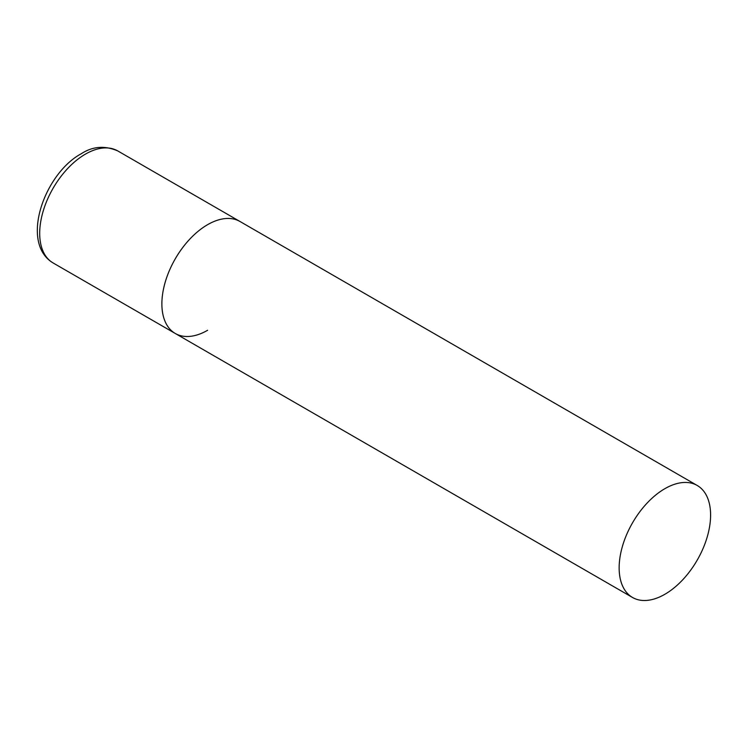 <?xml version="1.0" encoding="UTF-8"?>
<svg xmlns="http://www.w3.org/2000/svg" width="748" height="748" viewBox="0 0 748 748"><rect width="100%" height="100%" fill="white"/><g stroke="black" fill="none" stroke-linecap="round" stroke-linejoin="round"><path stroke-width="1.12" d="M207.607 330.279A64.665 37.335 -60 0 1 175.275 333.477A64.665 37.335 -60 0 1 165.364 281.659A64.665 37.335 -60 0 1 207.607 224.671A64.665 37.335 -60 0 1 239.94 221.473A64.665 37.335 120 0 0 190.104 238.799A64.665 37.335 120 0 0 161.877 303.875A64.665 37.335 120 0 0 175.275 333.477L53.089 262.941A64.665 37.335 -60 0 1 43.178 211.123A64.665 37.335 -60 0 1 85.422 154.135A64.665 37.335 -60 0 1 117.763 150.928C104.823 145.374 92.668 146.299 81.289 153.723C44.571 173.386 19.532 242.829 53.089 262.941M710.6 515.073A64.665 37.335 120 0 0 697.211 485.471A64.665 37.335 120 0 0 647.375 502.796A64.665 37.335 120 0 0 619.148 567.872A64.665 37.335 120 0 0 632.537 597.484A64.665 37.335 120 0 0 682.372 580.158A64.665 37.335 120 0 0 710.6 515.073M697.211 485.471L117.763 150.928M175.275 333.477L632.537 597.484"/></g></svg>
